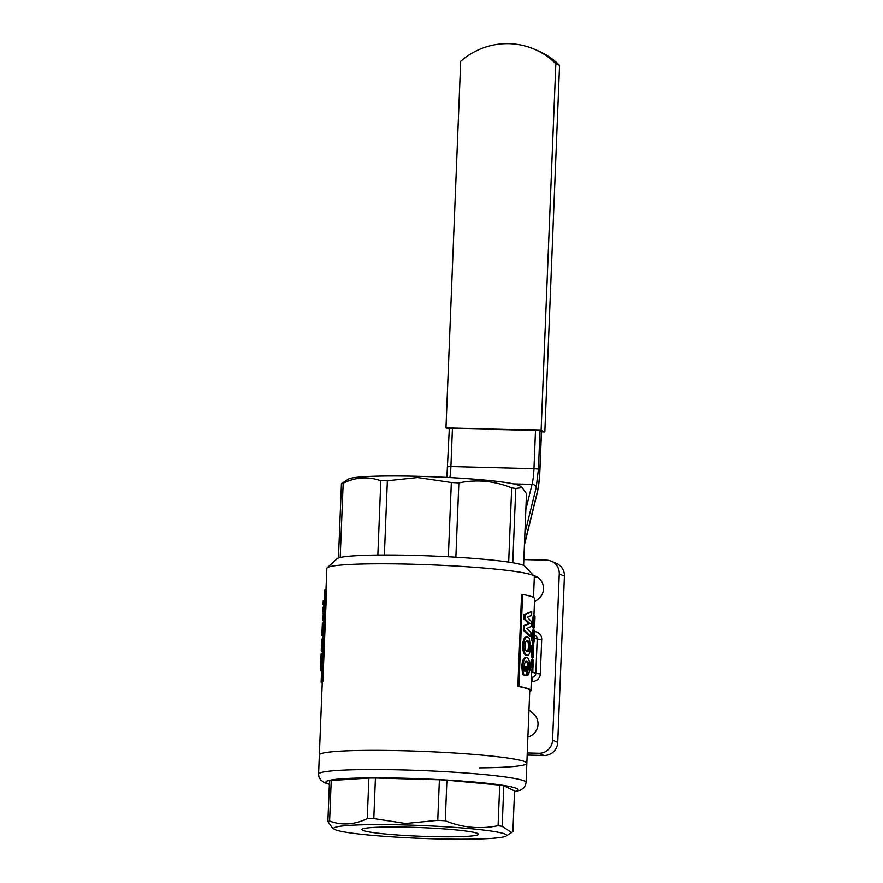 <?xml version="1.0" encoding="UTF-8"?>
<svg xmlns="http://www.w3.org/2000/svg" width="883" height="883" viewBox="0 0 883 883"><rect width="100%" height="100%" fill="white"/><g stroke="black" fill="none" stroke-linecap="round" stroke-linejoin="round"><path stroke-width="1.32" d="M322.306 653.873L321.158 653.828L321.07 654.954L320.86 661.345L322.008 661.389L321.136 682.117A104.967 7.804 -177.7 0 1 321.754 681.312L322.902 681.367A103.819 7.715 -177.7 0 0 322.284 682.162L319.359 754.954A103.819 7.715 2.3 0 1 405.948 750.826A103.819 7.715 2.3 0 1 526.831 763.287A103.819 7.715 -177.7 0 0 403.774 750.771A103.819 7.715 -177.7 0 0 319.359 754.954L318.597 774.115A103.819 7.715 2.3 0 1 405.176 769.976A103.819 7.715 2.3 0 1 526.058 782.448L526.831 763.287A103.819 7.715 -177.7 0 1 479.414 767.857M410.551 827.261A58.234 4.327 -177.7 0 0 361.986 829.579A58.234 4.327 -177.7 0 0 429.8 836.576A58.234 4.327 -177.7 0 0 478.365 834.258A58.234 4.327 -177.7 0 0 410.551 827.261M405.882 824.998A86.512 6.435 2.3 0 1 506.102 836.058A86.512 6.435 2.3 0 1 434.469 838.839A86.512 6.435 2.3 0 1 334.193 829.148A86.512 6.435 2.3 0 1 405.882 824.998M502.173 826.356L511.61 832.548L512.902 831.543L514.535 790.936L503.807 785.738A94.205 6.998 -177.7 0 0 499.723 785.097L446.908 780.175A94.205 6.998 -177.7 0 0 439.392 779.755L375.43 777.989A94.205 6.998 -177.7 0 0 368.884 778.033L331.235 780.462A94.205 6.998 -177.7 0 0 329.514 780.958L327.88 821.565A94.205 6.998 2.3 0 1 329.613 821.08C341.864 825.616 354.414 824.799 367.262 818.651A94.205 6.998 2.3 0 1 373.796 818.607L405.617 823.508L437.758 820.362A94.205 6.998 2.3 0 1 445.275 820.793C462.549 827.757 480.153 829.391 498.089 825.704A94.205 6.998 2.3 0 1 502.173 826.356L503.807 785.738M334.193 829.148L332.174 827.625L327.88 821.565M499.723 785.097L498.089 825.704M446.908 780.175L445.275 820.793M439.392 779.755L437.758 820.362M375.43 777.989L373.796 818.607M368.884 778.033L367.262 818.651M331.235 780.462L329.613 821.08M541.467 431.666L539.27 430.451L449.315 428.387M541.102 430.319L445.97 427.858L460.694 61.269A71.523 70.033 113.4 0 1 534.557 49.271A71.523 70.033 113.4 0 1 555.826 63.719L541.102 430.319L544.822 431.93L541.467 431.842M534.557 49.271L538.277 50.883A71.523 70.033 113.4 0 1 559.546 65.331L544.822 431.93M559.546 65.331L555.826 63.719M449.281 429.293L445.97 427.858M524.447 544.127L537.007 493.255C538.509 486.997 539.469 479.138 539.877 469.69L541.411 431.379M320.86 661.345L320.639 670.804L321.876 670.892M320.639 670.804L321.798 670.848M321.302 650.186A106.126 7.892 -177.7 0 0 321.257 650.407L321.401 646.731A106.126 7.892 -177.7 0 1 321.456 646.499L321.302 650.186L322.461 650.241A104.967 7.804 -177.7 0 0 322.405 650.462L322.008 661.389M322.869 639.049L321.842 639.016L321.533 646.511M322.891 638.409L322.527 639.038M321.257 650.407A106.126 7.892 -177.7 0 0 322.361 651.621M321.456 646.499L322.604 646.555L322.461 650.241M323.057 635.44L321.909 635.396L322.383 622.846L321.887 635.374L323.046 635.418L323.123 633.045L321.975 633.001M322.472 635.572L323.62 635.605M322.185 628.575L323.333 628.63L323.123 633.045M323.553 622.912L323.333 628.63M324.149 608.023L324.304 604.314L323.101 604.513L323.244 600.804A106.126 7.892 -177.7 0 1 323.299 600.572L323.763 605.539L323.001 607.979L324.149 608.023L323.984 612.129L322.836 612.085L322.979 607.493L323.31 616.842L322.692 615.804L322.538 619.491A106.126 7.892 -177.7 0 0 322.483 619.711A106.126 7.892 -177.7 0 0 323.597 620.915M322.538 619.491L323.697 619.535A104.967 7.804 -177.7 0 0 323.642 619.756L323.498 623.266M323.697 619.535L323.84 615.848L322.692 615.804M323.984 612.129L323.796 615.848M323.763 605.539L324.911 605.583M323.299 600.572L324.447 600.628L324.304 604.314M525.76 666.786A106.126 7.892 -177.7 0 1 526.886 667.051L526.544 675.407A106.126 7.892 -177.7 0 0 523.696 674.744L522.813 666.422C523.332 660.329 524.734 657.405 527.03 657.658C528.332 657.934 529.149 659.811 529.491 663.265L529.557 667.868C529.469 672.073 528.829 674.601 527.659 675.451L527.581 671.698L528.707 667.559C528.807 663.718 528.211 661.654 526.941 661.356C525.484 660.892 524.557 662.581 524.16 666.422L524.634 671.235A106.126 7.892 -177.7 0 1 525.573 671.444L525.76 666.786L524.69 666.764L524.524 670.76M528.707 667.559L527.604 667.537C527.703 663.707 527.118 661.643 525.849 661.345L526.555 661.312M525.584 657.603L527.03 657.658M527.581 671.698L526.489 671.687L527.604 667.537M526.555 675.186L527.659 675.451M522.813 666.422L521.776 666.411C522.283 660.329 523.674 657.405 525.948 657.647M523.696 674.744L522.637 674.744L521.776 666.411M526.544 675.407L525.462 675.385A104.967 7.804 -177.7 0 0 522.637 674.744M526.191 651.511C527.449 651.974 528.2 650.363 528.442 646.676C528.498 642.89 527.879 640.892 526.61 640.694L527.35 640.661M528.442 646.676L529.546 646.687C529.601 642.912 528.983 640.915 527.692 640.716C526.29 640.285 525.385 641.908 524.999 645.572C525.098 649.336 525.86 651.323 527.272 651.522L527.637 651.566M527.272 651.522C528.553 651.985 529.303 650.374 529.546 646.687M523.663 645.307C524.182 639.413 525.562 636.654 527.802 637.018L529.325 638.288L530.396 646.908C530.142 652.835 529.038 655.594 527.096 655.197C524.866 654.557 523.729 651.257 523.663 645.307L522.626 645.296C523.144 639.413 524.502 636.643 526.71 637.007M526.279 636.941L527.802 637.018M526.014 655.186L527.526 655.252L526.014 655.186C523.807 654.557 522.681 651.257 522.626 645.296M530.76 636.356L524.381 630.23L524.557 625.672L529.921 623.553L524.833 618.906L525.01 614.513L523.961 614.513L531.754 611.555L531.61 615.33L527.339 617.195L531.356 621.455L531.158 626.489L526.798 628.475L530.915 632.57L530.76 636.356L529.645 636.334L523.332 630.23L523.52 625.672L528.818 623.53L523.785 618.906L523.961 614.513M531.754 611.555L525.01 614.513M524.833 618.906L523.785 618.906M529.921 623.553L528.818 623.53M524.557 625.672L523.52 625.672M524.381 630.23L523.332 630.23M531.93 664.237L533.089 664.281L533.023 666.588L531.875 666.544M533.023 666.588L532.835 668.795M532.692 668.674L532.692 663.387M531.743 663.475L532.89 663.508L533.089 664.281M532.537 672.349L532.846 671.069L532.659 672.438L531.389 672.316L532.537 672.349L531.687 665.318C532.14 660.627 532.592 658.806 533.045 659.833L532.835 671.389M531.687 665.318L530.551 665.285C530.992 660.594 531.445 658.762 531.897 659.789M531.732 659.7L533.045 659.833M531.809 669.844L530.661 669.811L530.551 665.285M531.389 672.316L530.661 669.811M532.526 649.502L533.674 649.546L533.619 651.853L532.46 651.809M533.619 651.853L533.431 654.049M533.277 653.939L533.277 648.652M532.339 648.74L533.487 648.773L533.674 649.546M533.133 657.614L533.431 656.334L533.244 657.703L531.985 657.581L533.133 657.614L532.283 650.583C532.725 645.892 533.177 644.06 533.641 645.098L533.42 656.654M532.283 650.583L531.147 650.55C531.588 645.859 532.041 644.027 532.482 645.054M532.328 644.965L533.641 645.098M532.394 655.109L531.257 655.076L531.147 650.55M531.985 657.581L531.257 655.076M533.122 634.767L534.27 634.811L534.204 637.118L533.056 637.073M534.204 637.118L534.016 639.314M533.873 639.204L533.873 633.917M532.924 634.005L534.083 634.038L534.27 634.811M533.729 642.879L534.027 641.599L533.84 642.967L532.57 642.846L533.729 642.879L532.868 635.848C533.321 631.157 533.774 629.325 534.226 630.363L534.403 632.427A3.841 0.728 91.5 0 0 534.458 631.566L534.458 631.566A7.693 7.528 -66.6 0 1 541.698 639.424L540.308 673.906L535.815 673.497L537.206 639.016L541.698 639.424M532.868 635.848L531.732 635.815C532.184 631.124 532.626 629.292 533.078 630.319M532.913 630.23L534.226 630.363M532.99 640.374L531.853 640.341L531.732 635.815M532.57 642.846L531.853 640.341M534.623 626.709L534.502 624.711L534.005 627.857L533.464 621.047L534.469 615.308L534.215 624.204M532.935 627.824L534.049 627.868L532.857 627.813L532.328 621.014L533.321 615.263L534.469 615.308M533.398 620.672L534.546 620.705L534.701 624.082L535.01 616.466L534.601 627.239M534.546 620.705L534.171 624.193M533.464 621.047L532.328 621.014M534.557 627.78L533.398 627.736L534.568 627.791M535.01 616.466L533.851 616.422M533.696 620.065L534.844 620.109M534.8 622.405L533.641 622.349M533.365 622.151L534.513 622.195M529.723 691.312L530.286 691.345A104.967 7.804 -177.7 0 0 530.915 690.539A104.967 7.804 -177.7 0 0 518.884 686.411L522.57 594.458L521.555 594.447L517.857 686.4L518.884 686.411M533.928 615.285L534.601 598.586A104.967 7.804 -177.7 0 0 522.57 594.458M526.831 763.287L529.756 690.495A103.819 7.715 -177.7 0 0 517.857 686.4M321.136 682.117A104.967 7.804 -177.7 0 0 322.24 683.31M321.754 681.312L325.452 589.358A104.967 7.804 -177.7 0 0 324.834 590.164L324.403 600.628M325.452 589.358L326.6 589.414L322.902 681.367M534.292 577.46A13.455 13.179 113.4 0 1 538.034 577.637M527.162 755.053L543.972 755.484A13.455 13.179 -66.6 0 0 557.725 742.415L564.403 576.135A13.455 13.179 -66.6 0 0 556.533 563.442L551.389 561.213A13.455 13.179 -66.6 0 0 546.577 560.153L523.829 559.568M523.597 565.407L526.478 493.674L522.184 487.615L520.076 486.025A86.435 6.424 -177.7 0 0 418.089 476.301A86.435 6.424 -177.7 0 0 348.332 479.127L341.445 483.696A94.205 6.998 2.3 0 1 343.178 483.211L340.198 557.482A94.205 6.998 2.3 0 1 377.847 555.054L380.827 480.782C368.41 476.257 355.86 477.063 343.178 483.211M448.354 556.765L451.334 482.493L417.659 477.548L387.361 480.738L384.381 555.01A94.205 6.998 2.3 0 1 413.443 555.374A94.205 6.998 2.3 0 1 448.354 556.765A94.205 6.998 2.3 0 1 455.86 557.195A94.205 6.998 2.3 0 1 508.674 562.107A94.205 6.998 2.3 0 1 512.769 562.758A94.205 6.998 2.3 0 1 524.866 566.202L534.06 576.113A103.819 7.715 -177.7 0 0 411.268 564.182A103.819 7.715 -177.7 0 0 327.174 567.802A103.819 7.715 -177.7 0 0 326.853 568.365L326.015 589.391M451.334 482.493A94.205 6.998 2.3 0 1 458.851 482.924C476.555 479.204 494.16 480.849 511.665 487.835A94.205 6.998 2.3 0 1 515.749 488.487L522.184 487.615M533.498 597.383L534.325 576.698A103.819 7.715 -177.7 0 0 534.06 576.113M455.86 557.195L458.851 482.924M508.674 562.107L511.665 487.835M512.769 562.758L515.749 488.487M327.174 567.802L337.129 558.663A94.205 6.998 2.3 0 1 338.465 557.968L341.445 483.696M338.465 557.968A94.205 6.998 2.3 0 1 340.198 557.482M380.827 480.782A94.205 6.998 2.3 0 1 387.361 480.738M377.847 555.054A94.205 6.998 2.3 0 1 384.381 555.01M543.972 755.484L538.829 753.254L527.25 752.956M538.829 753.254A13.455 13.179 -66.6 0 0 552.57 740.186L557.725 742.415M564.403 576.135L559.248 573.906L552.57 740.186M559.248 573.906A13.455 13.179 -66.6 0 0 551.389 561.213M534.469 601.93L537.913 599.391A13.455 13.179 -66.6 0 0 533.531 575.539M527.891 737.04A13.455 13.179 -66.6 0 0 533.321 713.663L528.972 710.009M514.513 791.565A96.126 7.141 -177.7 0 0 406.136 778.254A96.126 7.141 -177.7 0 0 329.381 784.137M452.449 428.2L450.904 466.522L533.95 468.663L535.495 430.352M539.977 430.761L538.442 469.072L533.95 468.663A23.068 4.349 -88.5 0 1 532.041 484.37L513.542 483.895M449.9 477.571A23.068 4.349 91.5 0 0 450.904 466.522L447.847 466.732M538.442 469.072L536.213 487.405L524.877 533.288M525.838 509.502L532.041 484.37A3.841 2.87 13.9 0 1 536.213 487.405M537.007 493.255A3.841 2.87 13.9 0 1 536.963 494.083L524.414 544.91M534.292 635.098L534.955 635.385A3.841 3.764 113.4 0 1 537.206 639.016L534.182 637.714M532.78 672.184L535.815 673.497A3.841 3.764 113.4 0 1 531.886 677.228A3.841 0.728 -88.5 0 1 532.449 681.378A7.693 7.528 -66.6 0 0 540.308 673.906M532.449 681.378L531.279 681.345M514.502 791.808L520.429 790.164L523.575 788.055L525.495 785.142L526.058 782.448M506.102 836.058L511.61 832.548M318.597 774.115L318.94 776.808L320.65 779.932L324.491 782.713L329.37 784.369M449.326 428.123L446.886 477.416M541.478 431.401L539.943 469.745C539.535 479.403 538.542 487.504 536.963 494.083M321.07 654.954L320.54 668.232M322.383 622.846L323.531 622.89M322.527 635.583L323.675 635.628M322.637 616.003L322.483 619.711M534.403 632.427L534.016 641.919M533.431 627.857L533.332 630.241M532.824 642.934L532.736 644.976M532.228 657.669L532.151 659.711M531.643 672.405L530.915 690.539M323.035 634.7L322.56 646.555"/></g></svg>
